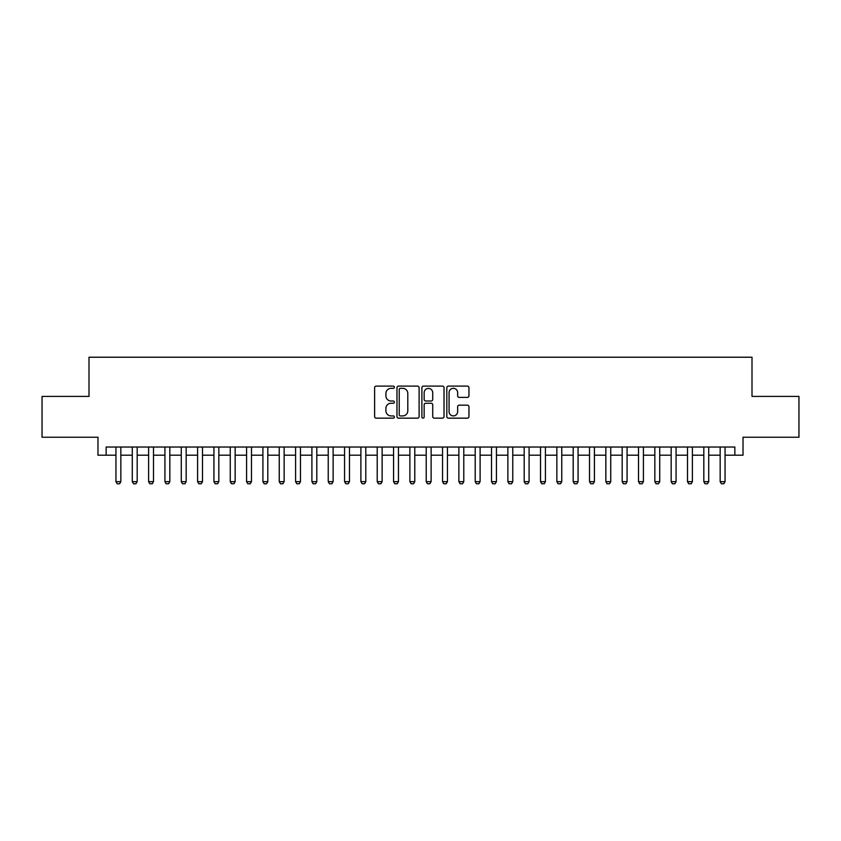 <?xml version="1.0" encoding="UTF-8"?>
<svg xmlns="http://www.w3.org/2000/svg" width="841" height="841" viewBox="0 0 841 841"><rect width="100%" height="100%" fill="white"/><g stroke="black" fill="none" stroke-linecap="round" stroke-linejoin="round"><path stroke-width="1.26" d="M394.376 387.217A1.125 1.125 0 0 0 393.252 386.103L376.221 386.103A1.598 1.598 0 0 0 374.613 387.701L374.613 416.558A1.598 1.598 0 0 0 376.221 418.156L393.252 418.156A1.125 1.125 0 0 0 394.376 417.031A1.125 1.125 0 0 0 393.252 415.917L391.044 415.917A5.13 5.13 0 0 1 385.914 410.786L385.914 408.379A5.13 5.13 0 0 1 391.044 403.249L393.252 403.249A1.125 1.125 0 0 0 394.376 402.124A1.125 1.125 0 0 0 393.252 401.01L391.044 401.01A5.13 5.13 0 0 1 385.914 395.88L385.914 393.472A5.13 5.13 0 0 1 391.044 388.342L393.252 388.342A1.125 1.125 0 0 0 394.376 387.217M467.344 397.404A1.598 1.598 0 0 0 468.952 395.796L468.952 387.701A1.598 1.598 0 0 0 467.344 386.103L448.432 386.103A1.598 1.598 0 0 0 446.823 387.701L446.823 416.558A1.598 1.598 0 0 0 448.432 418.156L467.344 418.156A1.598 1.598 0 0 0 468.952 416.558L468.952 406.781A1.598 1.598 0 0 0 467.344 405.173L459.249 405.173A1.598 1.598 0 0 0 457.651 406.781L457.651 411.627A4.289 4.289 0 0 1 453.362 415.917A4.289 4.289 0 0 1 449.073 411.627L449.073 392.631A4.289 4.289 0 0 1 453.362 388.342A4.289 4.289 0 0 1 457.651 392.631L457.651 395.796A1.598 1.598 0 0 0 459.249 397.404L467.344 397.404M106.145 455.202L106.145 447.034L734.855 447.034L734.855 455.202L743.024 455.202L743.024 437.236L798.95 437.236L798.95 396.416L752.001 396.416L752.001 357.225L88.999 357.225L88.999 396.416L42.05 396.416L42.05 437.236L97.977 437.236L97.977 455.202L115.942 455.202M419.102 387.701A1.598 1.598 0 0 0 417.493 386.103L398.581 386.103A1.598 1.598 0 0 0 396.973 387.701L396.973 416.558A1.598 1.598 0 0 0 398.581 418.156L417.493 418.156A1.598 1.598 0 0 0 419.102 416.558L419.102 387.701M423.507 386.103L442.419 386.103A1.598 1.598 0 0 1 444.027 387.701L444.027 416.558A1.598 1.598 0 0 1 442.419 418.156L434.324 418.156A1.598 1.598 0 0 1 432.726 416.558L432.726 404.857A1.598 1.598 0 0 0 431.118 403.249L425.746 403.249A1.598 1.598 0 0 0 424.148 404.857L424.148 417.031A1.125 1.125 0 0 1 423.023 418.156A1.125 1.125 0 0 1 421.898 417.031L421.898 387.701A1.598 1.598 0 0 1 423.507 386.103M120.841 455.202L132.279 455.202M137.178 455.202L148.605 455.202M153.504 455.202L164.931 455.202M169.829 455.202L181.267 455.202M186.166 455.202L197.593 455.202M202.492 455.202L213.929 455.202M218.828 455.202L230.255 455.202M235.154 455.202L246.581 455.202M251.48 455.202L262.918 455.202M267.816 455.202L279.244 455.202M284.142 455.202L295.58 455.202M300.479 455.202L311.906 455.202M316.805 455.202L328.232 455.202M333.131 455.202L344.568 455.202M349.467 455.202L360.894 455.202M365.793 455.202L377.22 455.202M382.129 455.202L393.556 455.202M398.455 455.202L409.882 455.202M414.781 455.202L426.219 455.202M431.118 455.202L442.545 455.202M447.444 455.202L458.871 455.202M463.78 455.202L475.207 455.202M480.106 455.202L491.533 455.202M496.432 455.202L507.869 455.202M512.768 455.202L524.195 455.202M529.094 455.202L540.521 455.202M545.42 455.202L556.858 455.202M561.756 455.202L573.184 455.202M578.082 455.202L589.52 455.202M594.419 455.202L605.846 455.202M610.745 455.202L622.172 455.202M627.071 455.202L638.508 455.202M643.407 455.202L654.834 455.202M659.733 455.202L671.171 455.202M676.069 455.202L687.496 455.202M692.395 455.202L703.822 455.202M708.721 455.202L720.159 455.202M725.058 455.202L734.855 455.202M400.348 388.342A1.125 1.125 0 0 0 399.223 389.467L399.223 414.792A1.125 1.125 0 0 0 400.348 415.917L402.671 415.917A5.13 5.13 0 0 0 407.801 410.786L407.801 393.472A5.13 5.13 0 0 0 402.671 388.342L400.348 388.342M432.726 392.715A4.289 4.289 0 0 0 428.437 388.426A4.289 4.289 0 0 0 424.148 392.715L424.148 399.401A1.598 1.598 0 0 0 425.746 401.01L431.118 401.01A1.598 1.598 0 0 0 432.726 399.401L432.726 392.715M120.841 447.034L120.841 481.651L119.622 483.775L117.172 483.775L115.942 481.651L115.942 447.034M115.942 481.651L120.841 481.651M137.178 447.034L137.178 481.651L135.948 483.775L133.498 483.775L132.279 481.651L132.279 447.034M132.279 481.651L137.178 481.651M153.504 447.034L153.504 481.651L152.274 483.775L149.824 483.775L148.605 481.651L148.605 447.034M148.605 481.651L153.504 481.651M169.829 447.034L169.829 481.651L168.61 483.775L166.161 483.775L164.931 481.651L164.931 447.034M164.931 481.651L169.829 481.651M186.166 447.034L186.166 481.651L184.936 483.775L182.486 483.775L181.267 481.651L181.267 447.034M181.267 481.651L186.166 481.651M202.492 447.034L202.492 481.651L201.272 483.775L198.823 483.775L197.593 481.651L197.593 447.034M197.593 481.651L202.492 481.651M218.828 447.034L218.828 481.651L217.598 483.775L215.149 483.775L213.929 481.651L213.929 447.034M213.929 481.651L218.828 481.651M235.154 447.034L235.154 481.651L233.924 483.775L231.475 483.775L230.255 481.651L230.255 447.034M230.255 481.651L235.154 481.651M251.48 447.034L251.48 481.651L250.261 483.775L247.811 483.775L246.581 481.651L246.581 447.034M246.581 481.651L251.48 481.651M267.816 447.034L267.816 481.651L266.586 483.775L264.137 483.775L262.918 481.651L262.918 447.034M262.918 481.651L267.816 481.651M284.142 447.034L284.142 481.651L282.923 483.775L280.474 483.775L279.244 481.651L279.244 447.034M279.244 481.651L284.142 481.651M300.479 447.034L300.479 481.651L299.249 483.775L296.799 483.775L295.58 481.651L295.58 447.034M295.58 481.651L300.479 481.651M316.805 447.034L316.805 481.651L315.575 483.775L313.125 483.775L311.906 481.651L311.906 447.034M311.906 481.651L316.805 481.651M333.131 447.034L333.131 481.651L331.911 483.775L329.462 483.775L328.232 481.651L328.232 447.034M328.232 481.651L333.131 481.651M349.467 447.034L349.467 481.651L348.237 483.775L345.788 483.775L344.568 481.651L344.568 447.034M344.568 481.651L349.467 481.651M365.793 447.034L365.793 481.651L364.574 483.775L362.124 483.775L360.894 481.651L360.894 447.034M360.894 481.651L365.793 481.651M382.129 447.034L382.129 481.651L380.899 483.775L378.45 483.775L377.22 481.651L377.22 447.034M377.22 481.651L382.129 481.651M398.455 447.034L398.455 481.651L397.225 483.775L394.776 483.775L393.556 481.651L393.556 447.034M393.556 481.651L398.455 481.651M414.781 447.034L414.781 481.651L413.562 483.775L411.112 483.775L409.882 481.651L409.882 447.034M409.882 481.651L414.781 481.651M431.118 447.034L431.118 481.651L429.888 483.775L427.438 483.775L426.219 481.651L426.219 447.034M426.219 481.651L431.118 481.651M447.444 447.034L447.444 481.651L446.224 483.775L443.775 483.775L442.545 481.651L442.545 447.034M442.545 481.651L447.444 481.651M463.78 447.034L463.78 481.651L462.55 483.775L460.101 483.775L458.871 481.651L458.871 447.034M458.871 481.651L463.78 481.651M480.106 447.034L480.106 481.651L478.876 483.775L476.426 483.775L475.207 481.651L475.207 447.034M475.207 481.651L480.106 481.651M496.432 447.034L496.432 481.651L495.212 483.775L492.763 483.775L491.533 481.651L491.533 447.034M491.533 481.651L496.432 481.651M512.768 447.034L512.768 481.651L511.538 483.775L509.089 483.775L507.869 481.651L507.869 447.034M507.869 481.651L512.768 481.651M529.094 447.034L529.094 481.651L527.875 483.775L525.425 483.775L524.195 481.651L524.195 447.034M524.195 481.651L529.094 481.651M545.42 447.034L545.42 481.651L544.201 483.775L541.751 483.775L540.521 481.651L540.521 447.034M540.521 481.651L545.42 481.651M561.756 447.034L561.756 481.651L560.527 483.775L558.077 483.775L556.858 481.651L556.858 447.034M556.858 481.651L561.756 481.651M578.082 447.034L578.082 481.651L576.863 483.775L574.414 483.775L573.184 481.651L573.184 447.034M573.184 481.651L578.082 481.651M594.419 447.034L594.419 481.651L593.189 483.775L590.739 483.775L589.52 481.651L589.52 447.034M589.52 481.651L594.419 481.651M610.745 447.034L610.745 481.651L609.525 483.775L607.076 483.775L605.846 481.651L605.846 447.034M605.846 481.651L610.745 481.651M627.071 447.034L627.071 481.651L625.851 483.775L623.402 483.775L622.172 481.651L622.172 447.034M622.172 481.651L627.071 481.651M643.407 447.034L643.407 481.651L642.177 483.775L639.728 483.775L638.508 481.651L638.508 447.034M638.508 481.651L643.407 481.651M659.733 447.034L659.733 481.651L658.514 483.775L656.064 483.775L654.834 481.651L654.834 447.034M654.834 481.651L659.733 481.651M676.069 447.034L676.069 481.651L674.839 483.775L672.39 483.775L671.171 481.651L671.171 447.034M671.171 481.651L676.069 481.651M692.395 447.034L692.395 481.651L691.176 483.775L688.726 483.775L687.496 481.651L687.496 447.034M687.496 481.651L692.395 481.651M708.721 447.034L708.721 481.651L707.502 483.775L705.052 483.775L703.822 481.651L703.822 447.034M703.822 481.651L708.721 481.651M725.058 447.034L725.058 481.651L723.828 483.775L721.378 483.775L720.159 481.651L720.159 447.034M720.159 481.651L725.058 481.651"/></g></svg>
